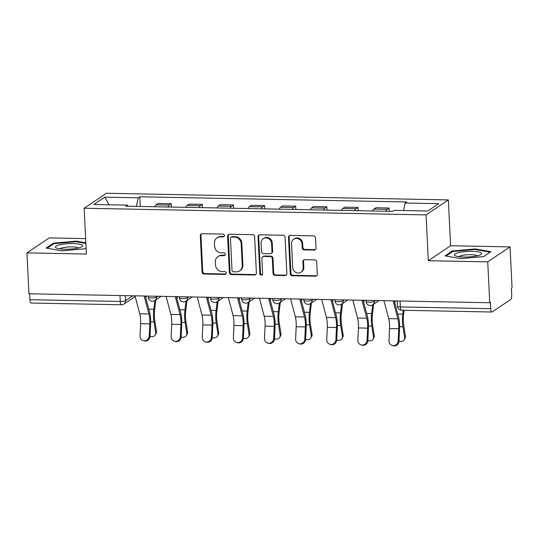 <?xml version="1.0" encoding="UTF-8"?>
<svg xmlns="http://www.w3.org/2000/svg" width="539" height="539" viewBox="0 0 539 539"><rect width="100%" height="100%" fill="white"/><g stroke="black" fill="none" stroke-linecap="round" stroke-linejoin="round"><path stroke-width="0.81" d="M224.392 235.536A1.442 1.341 -123.9 0 0 222.951 234.101L202.145 233.697A2.062 1.913 -123.9 0 0 200.286 235.671L202.064 271.966A2.062 1.913 -123.9 0 0 204.119 274.021L224.925 274.432A1.442 1.341 -123.9 0 0 226.225 273.044A1.442 1.341 -123.9 0 0 224.783 271.609L222.095 271.555A6.596 6.124 -123.9 0 1 215.512 264.979L215.364 261.954A6.596 6.124 -123.9 0 1 217.951 256.598A6.596 6.124 -123.9 0 1 221.313 255.627L224.008 255.675A1.442 1.341 -123.9 0 0 225.309 254.293A1.442 1.341 -123.9 0 0 223.867 252.852L221.179 252.804A6.596 6.124 -123.9 0 1 214.596 246.229L214.448 243.204A6.596 6.124 -123.9 0 1 217.035 237.847A6.596 6.124 -123.9 0 1 220.397 236.87L223.092 236.924A1.442 1.341 -123.9 0 0 224.392 235.536M314.156 250.083A2.062 1.913 -123.9 0 0 316.016 248.102L315.517 237.921A2.062 1.913 -123.9 0 0 313.462 235.866L290.353 235.415A2.062 1.913 -123.9 0 0 288.493 237.396L290.272 273.691A2.062 1.913 -123.9 0 0 292.327 275.746L315.43 276.197A2.062 1.913 -123.9 0 0 317.289 274.216L316.689 261.92A2.062 1.913 -123.9 0 0 314.635 259.865L304.744 259.67A2.062 1.913 -123.9 0 0 302.884 261.651L303.181 267.748A5.518 5.12 -123.9 0 1 301.018 272.222A5.518 5.12 -123.9 0 1 295.682 272.336A5.518 5.12 -123.9 0 1 292.711 267.546L291.538 243.648A5.518 5.12 -123.9 0 1 293.701 239.175A5.518 5.12 -123.9 0 1 299.044 239.06A5.518 5.12 -123.9 0 1 302.015 243.85L302.211 247.832A2.062 1.913 -123.9 0 0 304.265 249.887L314.156 250.083L314.803 249.645A2.062 1.913 -123.9 0 0 315.504 249.523M426.053 214.906L428.296 260.714L487.741 261.873L489.735 302.756L28.951 293.762L26.95 252.885L86.395 254.044L84.151 208.236L426.053 214.906L448.367 199.929L106.466 193.258L84.151 208.236M254.624 236.736A2.062 1.913 -123.9 0 0 252.569 234.681L229.459 234.229A2.062 1.913 -123.9 0 0 227.599 236.203L229.378 272.505A2.062 1.913 -123.9 0 0 231.433 274.553L254.536 275.005A2.062 1.913 -123.9 0 0 256.396 273.03L254.624 236.736M259.906 234.822L283.015 235.273A2.062 1.913 -123.9 0 1 285.07 237.328L286.842 273.623A2.062 1.913 -123.9 0 1 284.983 275.604L275.099 275.409A2.062 1.913 -123.9 0 1 273.037 273.354L272.323 258.632A2.062 1.913 -123.9 0 0 270.261 256.577L263.706 256.449A2.062 1.913 -123.9 0 0 261.846 258.43L262.594 273.751A1.442 1.341 -123.9 0 1 260.633 274.957A1.442 1.341 -123.9 0 1 259.852 273.704L258.046 236.803A2.062 1.913 -123.9 0 1 259.906 234.822M487.741 261.873L510.049 246.896L512.05 287.779L511.396 288.217L511.713 294.584A4.204 1.314 91.1 0 1 510.608 299.569L492.201 311.926A4.204 1.314 91.1 0 1 491.918 312.014L401.555 310.248A4.204 1.314 -88.9 0 1 400.336 306.927L490.699 308.685A4.204 1.314 91.1 0 0 491.918 312.014M85.64 238.615L49.265 237.908L26.95 252.885M510.049 246.896L450.604 245.737L448.367 199.929M489.735 302.756L490.389 302.318L490.699 308.685M119.981 295.54L120.271 301.456A4.204 1.314 -88.9 0 0 121.491 304.784L31.127 303.026A4.204 1.314 -88.9 0 1 29.914 299.697L120.271 301.456A4.204 0.856 -2.8 0 0 125.567 300.661L132.823 295.79M29.625 293.775L29.914 299.697M167.959 206.989A9.662 3.025 -88.9 0 1 169.253 205.089L156.081 204.833A9.662 3.025 91.1 0 0 154.794 206.733M156.081 204.833L158.068 203.499L171.234 203.755L171.395 207.057M169.253 205.089L171.234 203.755M202.516 207.67L202.354 204.362L189.189 204.106L187.201 205.44A9.662 3.025 91.1 0 0 185.908 207.34M199.073 207.603A9.662 3.025 -88.9 0 1 200.367 205.696L202.354 204.362M233.63 208.276L233.468 204.975L220.303 204.712L218.322 206.046A9.662 3.025 91.1 0 0 217.028 207.953M230.193 208.209A9.662 3.025 -88.9 0 1 231.487 206.302L233.468 204.975M264.75 208.883L264.588 205.581L251.423 205.325L249.436 206.653A9.662 3.025 91.1 0 0 248.149 208.559M261.314 208.815A9.662 3.025 -88.9 0 1 262.601 206.909L264.588 205.581M295.871 209.489L295.709 206.188L282.544 205.932L280.556 207.259A9.662 3.025 91.1 0 0 279.263 209.166M292.428 209.422A9.662 3.025 -88.9 0 1 293.721 207.522L295.709 206.188M326.984 210.095L326.823 206.794L313.658 206.538L311.677 207.872A9.662 3.025 91.1 0 0 310.383 209.772M323.548 210.028A9.662 3.025 -88.9 0 1 324.842 208.128L326.823 206.794M358.105 210.702L357.943 207.4L344.778 207.144L342.791 208.478A9.662 3.025 91.1 0 0 341.504 210.378M354.669 210.634A9.662 3.025 -88.9 0 1 355.956 208.734L357.943 207.4M389.219 211.308L389.064 208.007L375.892 207.751L373.911 209.085A9.662 3.025 91.1 0 0 372.617 210.985M385.783 211.241A9.662 3.025 -88.9 0 1 387.076 209.341L389.064 208.007M127.844 206.208L127.345 205.143L93.833 204.49L104.761 197.153L138.274 197.806L136.38 206.376M403.516 210.533L405.173 203.014L406.702 201.99L139.803 196.782L138.274 197.806M405.173 203.014L438.685 203.668L427.757 211.005L394.245 210.351L392.715 211.376L125.816 206.167L127.345 205.143M85.849 242.853L76.275 241.135L53.401 243.19L46.152 248.055L61.776 250.864L84.65 248.809L86.092 247.839M428.296 260.714L450.604 245.737M490.847 251.726L475.223 248.917L452.349 250.979L445.099 255.843L460.724 258.653L483.598 256.591L490.847 251.726M140.275 206.45L139.803 196.782M104.761 197.153L109.121 204.786M76.302 241.735L76.275 241.135M53.442 243.999L53.401 243.19M475.257 249.523L475.223 248.917M452.389 251.787L452.349 250.979M224.116 236.439A1.442 1.341 -123.9 0 1 223.739 236.486L221.051 236.432A6.596 6.124 -123.9 0 0 217.689 237.409L217.035 237.847M217.951 256.598L218.605 256.16A6.596 6.124 -123.9 0 1 221.967 255.19L224.655 255.237A1.442 1.341 -123.9 0 0 225.032 255.19M201.445 233.818A2.062 1.913 -123.9 0 0 200.939 235.24L202.711 271.535A2.062 1.913 -123.9 0 0 204.773 273.59L225.571 273.994A1.442 1.341 -123.9 0 0 225.949 273.947M228.758 234.35A2.062 1.913 -123.9 0 0 228.253 235.772L230.025 272.067A2.062 1.913 -123.9 0 0 232.087 274.122L255.19 274.573A2.062 1.913 -123.9 0 0 255.89 274.445M231.757 237.093A1.442 1.341 -123.9 0 0 230.449 238.481L232.013 270.335A1.442 1.341 -123.9 0 0 233.448 271.777L236.291 271.831A6.596 6.124 -123.9 0 0 239.653 270.854A6.596 6.124 -123.9 0 0 242.24 265.498L241.176 243.722A6.596 6.124 -123.9 0 0 234.593 237.147L231.757 237.093L232.403 236.655A1.442 1.341 -123.9 0 0 231.669 236.87L231.015 237.308M239.653 270.854L240.3 270.423A6.596 6.124 -123.9 0 0 242.887 265.067L242.24 265.498M232.403 236.655L235.24 236.709A6.596 6.124 -123.9 0 1 241.822 243.284L242.887 265.067M262.655 256.753L263.301 256.321A2.062 1.913 -123.9 0 1 264.353 256.012L270.915 256.14A2.062 1.913 -123.9 0 1 272.97 258.194L273.691 272.916A2.062 1.913 -123.9 0 0 275.746 274.971L285.636 275.166A2.062 1.913 -123.9 0 0 286.337 275.045M259.205 234.943A2.062 1.913 -123.9 0 0 258.7 236.365L260.505 273.266A1.442 1.341 -123.9 0 0 262.318 274.654M271.575 243.358A5.518 5.12 -123.9 0 0 268.604 238.568A5.518 5.12 -123.9 0 0 263.261 238.676A5.518 5.12 -123.9 0 0 261.098 243.156L261.509 251.572A2.062 1.913 -123.9 0 0 263.564 253.626L270.127 253.754A2.062 1.913 -123.9 0 0 271.986 251.78L271.575 243.358L272.222 242.921A5.518 5.12 -123.9 0 0 269.251 238.13A5.518 5.12 -123.9 0 0 263.915 238.238L263.261 238.676M271.178 253.451L271.824 253.013A2.062 1.913 -123.9 0 0 272.633 251.342L271.986 251.78M272.222 242.921L272.633 251.342M293.701 239.175L294.355 238.737A5.518 5.12 -123.9 0 1 299.697 238.622A5.518 5.12 -123.9 0 1 302.669 243.419L302.857 247.401A2.062 1.913 -123.9 0 0 304.919 249.456L314.803 249.645M301.018 272.222L301.672 271.791A5.518 5.12 -123.9 0 0 303.834 267.31L303.181 267.748M304.043 259.791A2.062 1.913 -123.9 0 0 303.538 261.213L303.834 267.31M289.652 235.536A2.062 1.913 -123.9 0 0 289.147 236.958L290.919 273.253A2.062 1.913 -123.9 0 0 292.98 275.308L316.083 275.759A2.062 1.913 -123.9 0 0 316.784 275.638M155.845 299.893L154.619 310.127A13.024 4.076 91.1 0 0 154.76 320.537L156.451 331.229A4.831 3.989 29.9 0 1 156.047 333.553L155.279 334.887A4.831 3.989 -150.1 0 0 155.677 332.57L153.992 321.877A15.752 4.925 -88.9 0 1 153.824 309.285L154.868 300.546M150.051 336.376A4.831 3.989 -150.1 0 0 155.279 334.887M145.934 298.35L146.21 296.052M134.993 295.837L139.742 313.779A13.024 4.076 -88.9 0 1 140.598 323.703L140.032 335.912A4.831 4.575 -73.4 0 0 143.239 340.635A4.831 4.575 -73.4 0 0 149.209 336.093L150.051 336.343A4.831 4.575 106.6 0 1 144.088 340.884L143.239 340.635M144.162 296.012L148.919 313.961A13.024 4.076 -88.9 0 1 149.775 323.885L149.209 336.093M150.051 336.343L150.624 324.134A15.752 4.925 91.1 0 0 149.586 312.128L145.321 296.032M186.966 300.499L185.739 310.733A13.024 4.076 91.1 0 0 185.874 321.15L187.565 331.842A4.831 3.989 29.9 0 1 187.168 334.16L186.4 335.494A4.831 3.989 -150.1 0 0 186.797 333.176L185.106 322.484A15.752 4.925 -88.9 0 1 184.944 309.891L185.989 301.153M181.171 336.983A4.831 3.989 -150.1 0 0 186.4 335.494M177.055 298.956L177.331 296.659M218.086 301.106L216.86 311.347A13.024 4.076 91.1 0 0 216.995 321.756L218.686 332.448A4.831 3.989 29.9 0 1 218.282 334.766L217.513 336.1A4.831 3.989 -150.1 0 0 217.918 333.782L216.227 323.09A15.752 4.925 -88.9 0 1 216.058 310.498L217.109 301.766M212.285 337.589A4.831 3.989 -150.1 0 0 217.513 336.1M208.175 299.569L208.445 297.265M55.699 247.61A13.657 2.776 -2.8 0 0 56.366 248.028A13.657 2.776 -2.8 0 0 69.181 249.18A13.657 2.776 -2.8 0 0 81.82 246.781A13.657 2.776 -2.8 0 0 82.386 245.211A13.657 2.776 -2.8 0 0 66.223 243.823A13.657 2.776 -2.8 0 0 55.699 247.61M47.136 248.23L53.907 243.689L76.066 241.694L85.876 243.46M78.296 248.014A9.345 1.9 -2.8 0 0 69.073 246.943A9.345 1.9 -2.8 0 0 59.997 248.91M454.653 255.392A13.657 2.776 -2.8 0 0 455.32 255.816A13.657 2.776 -2.8 0 0 468.128 256.968A13.657 2.776 -2.8 0 0 480.768 254.57A13.657 2.776 -2.8 0 0 481.34 252.993A13.657 2.776 -2.8 0 0 465.177 251.612A13.657 2.776 -2.8 0 0 454.653 255.392M446.083 256.018L452.854 251.477L475.021 249.483L490.146 252.198M477.244 255.803A9.345 1.9 -2.8 0 0 468.02 254.731A9.345 1.9 -2.8 0 0 458.945 256.699M166.106 296.443L170.863 314.385A13.024 4.076 -88.9 0 1 171.719 324.31L171.146 336.525A4.831 4.575 -73.4 0 0 174.36 341.241A4.831 4.575 -73.4 0 0 180.322 336.7L181.171 336.949A4.831 4.575 106.6 0 1 175.202 341.49L174.36 341.241M175.283 296.618L180.033 314.567A13.024 4.076 -88.9 0 1 180.895 324.491L180.322 336.7M181.171 336.949L181.737 324.741A15.752 4.925 91.1 0 0 180.7 312.735L176.442 296.645M197.227 297.05L201.977 314.992A13.024 4.076 -88.9 0 1 202.839 324.923L202.266 337.131A4.831 4.575 -73.4 0 0 205.474 341.847A4.831 4.575 -73.4 0 0 211.443 337.306L212.292 337.562A4.831 4.575 106.6 0 1 206.322 342.103L205.474 341.847M206.403 297.225L211.153 315.174A13.024 4.076 -88.9 0 1 212.009 325.098L211.443 337.306M212.292 337.562L212.858 325.354A15.752 4.925 91.1 0 0 211.82 313.341L207.555 297.252M249.2 301.712L247.974 311.953A13.024 4.076 91.1 0 0 248.115 322.362L249.8 333.055A4.831 3.989 29.9 0 1 249.402 335.373L248.634 336.707A4.831 3.989 -150.1 0 0 249.031 334.389L247.347 323.696A15.752 4.925 -88.9 0 1 247.179 311.104L248.223 302.372M243.406 338.196A4.831 3.989 -150.1 0 0 248.634 336.707M239.289 300.176L239.565 297.872M280.32 302.318L279.094 312.559A13.024 4.076 91.1 0 0 279.229 322.969L280.92 333.661A4.831 3.989 29.9 0 1 280.523 335.979L279.754 337.32A4.831 3.989 -150.1 0 0 280.152 334.995L278.461 324.303A15.752 4.925 -88.9 0 1 278.299 311.71L279.343 302.979M274.526 338.802A4.831 3.989 -150.1 0 0 279.754 337.32M270.41 300.782L270.686 298.485M311.441 302.931L310.215 313.166A13.024 4.076 91.1 0 0 310.349 323.575L312.041 334.268A4.831 3.989 29.9 0 1 311.636 336.585L310.868 337.926A4.831 3.989 -150.1 0 0 311.272 335.602L309.581 324.909A15.752 4.925 -88.9 0 1 309.413 312.317L310.464 303.585M305.64 339.408A4.831 3.989 -150.1 0 0 310.868 337.926M301.523 301.389L301.8 299.091M228.341 297.656L233.097 315.598A13.024 4.076 -88.9 0 1 233.953 325.529L233.387 337.737A4.831 4.575 -73.4 0 0 236.594 342.454A4.831 4.575 -73.4 0 0 242.563 337.913L243.406 338.169A4.831 4.575 106.6 0 1 237.443 342.71L236.594 342.454M237.517 297.831L242.274 315.78A13.024 4.076 -88.9 0 1 243.129 325.704L242.563 337.913M243.406 338.169L243.978 325.96A15.752 4.925 91.1 0 0 242.941 313.947L238.676 297.858M259.461 298.262L264.211 316.211A13.024 4.076 -88.9 0 1 265.073 326.135L264.501 338.344A4.831 4.575 -73.4 0 0 267.715 343.06A4.831 4.575 -73.4 0 0 273.677 338.519L274.526 338.775A4.831 4.575 106.6 0 1 268.557 343.316L267.715 343.06M268.638 298.444L273.388 316.386A13.024 4.076 -88.9 0 1 274.25 326.311L273.677 338.519M274.526 338.775L275.092 326.567A15.752 4.925 91.1 0 0 274.055 314.56L269.796 298.465M290.582 298.869L295.332 316.817A13.024 4.076 -88.9 0 1 296.187 326.742L295.621 338.95A4.831 4.575 -73.4 0 0 298.828 343.673A4.831 4.575 -73.4 0 0 304.798 339.132L305.64 339.381A4.831 4.575 106.6 0 1 299.677 343.922L298.828 343.673M299.758 299.051L304.508 316.993A13.024 4.076 -88.9 0 1 305.364 326.924L304.798 339.132M305.64 339.381L306.213 327.173A15.752 4.925 91.1 0 0 305.175 315.167L300.91 299.071M342.555 303.538L341.328 313.772A13.024 4.076 91.1 0 0 341.47 324.182L343.154 334.874A4.831 3.989 29.9 0 1 342.757 337.198L341.989 338.532A4.831 3.989 -150.1 0 0 342.386 336.215L340.702 325.516A15.752 4.925 -88.9 0 1 340.533 312.923L341.578 304.191M336.76 340.015A4.831 3.989 -150.1 0 0 341.989 338.532M332.644 301.995L332.92 299.697M321.695 299.475L326.452 317.424A13.024 4.076 -88.9 0 1 327.308 327.348L326.742 339.557A4.831 4.575 -73.4 0 0 329.949 344.28A4.831 4.575 -73.4 0 0 335.918 339.738L336.76 339.988A4.831 4.575 106.6 0 1 330.798 344.529L329.949 344.28M330.872 299.657L335.629 317.599A13.024 4.076 -88.9 0 1 336.484 327.53L335.918 339.738M336.76 339.988L337.333 327.779A15.752 4.925 91.1 0 0 336.296 315.773L332.031 299.677M373.675 304.144L372.449 314.378A13.024 4.076 91.1 0 0 372.584 324.788L374.275 335.48A4.831 3.989 29.9 0 1 373.877 337.805L373.109 339.139A4.831 3.989 -150.1 0 0 373.507 336.821L371.816 326.129A15.752 4.925 -88.9 0 1 371.654 313.53L372.698 304.798M367.881 340.621A4.831 3.989 -150.1 0 0 373.109 339.139M363.764 302.601L364.041 300.304M352.816 300.082L357.566 318.03A13.024 4.076 -88.9 0 1 358.428 327.955L357.856 340.163A4.831 4.575 -73.4 0 0 361.069 344.886A4.831 4.575 -73.4 0 0 367.032 340.345L367.881 340.594A4.831 4.575 106.6 0 1 361.912 345.135L361.069 344.886M361.992 300.263L366.742 318.205A13.024 4.076 -88.9 0 1 367.605 328.136L367.032 340.345M367.881 340.594L368.447 328.386A15.752 4.925 91.1 0 0 367.409 316.38L363.151 300.284M404.129 310.302L403.57 314.985A13.024 4.076 91.1 0 0 403.704 325.394L405.395 336.093A4.831 3.989 29.9 0 1 404.991 338.411L404.223 339.745A4.831 3.989 -150.1 0 0 404.627 337.427L402.936 326.735A15.752 4.925 -88.9 0 1 402.768 314.143L403.233 310.282M398.995 341.234A4.831 3.989 -150.1 0 0 404.223 339.745M394.878 303.208L395.154 300.91M383.936 300.695L388.686 318.637A13.024 4.076 -88.9 0 1 389.542 328.561L388.976 340.769A4.831 4.575 -73.4 0 0 392.183 345.492A4.831 4.575 -73.4 0 0 398.153 340.951L398.995 341.2A4.831 4.575 106.6 0 1 393.032 345.742L392.183 345.492M393.113 300.87L397.863 318.818A13.024 4.076 -88.9 0 1 398.719 328.743L398.153 340.951M398.995 341.2L399.567 328.992A15.752 4.925 91.1 0 0 398.53 316.986L394.265 300.897M125.317 295.642L125.567 300.661A4.204 3.901 -123.9 0 1 123.916 304.077L135.168 296.517M355.956 208.734L342.791 208.478M324.842 208.128L311.677 207.872M293.721 207.522L280.556 207.259M262.601 206.909L249.436 206.653M231.487 206.302L218.322 206.046M200.367 205.696L187.201 205.44M387.076 209.341L373.911 209.085M374.261 300.506L374.309 301.416L375.622 300.533M343.148 299.893L343.188 300.809L344.509 299.92M312.027 299.286L312.074 300.196L313.388 299.313M280.907 298.68L280.954 299.59L282.268 298.707M249.793 298.074L249.833 298.983L251.154 298.101M218.672 297.467L218.719 298.377L220.033 297.494M187.552 296.861L187.599 297.771L188.919 296.888M156.438 296.255L156.478 297.164L157.799 296.282M148.238 296.093L148.299 297.292A4.204 0.856 -2.8 0 0 151.857 297.959A4.204 0.856 -2.8 0 0 156.478 297.164A4.204 3.901 56.1 0 1 154.834 300.573L161.134 296.342M179.352 296.699L179.413 297.899A4.204 0.856 -2.8 0 0 182.97 298.566A4.204 0.856 -2.8 0 0 187.599 297.771A4.204 3.901 56.1 0 1 185.948 301.18L192.255 296.949M210.473 297.306L210.533 298.505A4.204 0.856 -2.8 0 0 214.091 299.172A4.204 0.856 -2.8 0 0 218.719 298.377A4.204 3.901 56.1 0 1 217.069 301.786L223.368 297.562M241.593 297.912L241.647 299.111A4.204 0.856 -2.8 0 0 245.211 299.778A4.204 0.856 -2.8 0 0 249.833 298.983A4.204 3.901 56.1 0 1 248.189 302.392L254.489 298.168M272.707 298.518L272.768 299.718A4.204 0.856 -2.8 0 0 276.325 300.391A4.204 0.856 -2.8 0 0 280.954 299.59A4.204 3.901 56.1 0 1 279.303 302.999L285.609 298.774M303.828 299.132L303.888 300.324A4.204 0.856 -2.8 0 0 307.446 300.998A4.204 0.856 -2.8 0 0 312.074 300.196A4.204 3.901 56.1 0 1 310.424 303.612L316.723 299.381M334.948 299.738L335.002 300.93A4.204 0.856 -2.8 0 0 338.559 301.604A4.204 0.856 -2.8 0 0 343.188 300.809A4.204 3.901 56.1 0 1 341.544 304.218L347.844 299.987M366.062 300.344L366.122 301.544A4.204 0.856 -2.8 0 0 369.68 302.211A4.204 0.856 -2.8 0 0 374.309 301.416A4.204 3.901 56.1 0 1 372.658 304.825L378.957 300.594M400.046 301.005L400.336 306.927A4.204 0.856 -2.8 0 1 397.445 306.26A4.204 4.204 0 0 0 401.555 310.248M221.051 236.432L220.397 236.87M224.655 255.237L224.008 255.675M221.967 255.19L221.313 255.627M225.571 273.994L224.925 274.432M204.773 273.59L204.119 274.021M202.711 271.535L202.064 271.966M200.939 235.24L200.286 235.671M223.739 236.486L223.092 236.924M255.19 274.573L254.536 275.005M232.087 274.122L231.433 274.553M230.025 272.067L229.378 272.505M228.253 235.772L227.599 236.203M241.822 243.284L241.176 243.722M235.24 236.709L234.593 237.147M285.636 275.166L284.983 275.604M275.746 274.971L275.099 275.409M273.691 272.916L273.037 273.354M272.97 258.194L272.323 258.632M270.915 256.14L270.261 256.577M264.353 256.012L263.706 256.449M260.505 273.266L259.852 273.704M258.7 236.365L258.046 236.803M304.919 249.456L304.265 249.887M302.857 247.401L302.211 247.832M302.669 243.419L302.015 243.85M303.538 261.213L302.884 261.651M316.083 275.759L315.43 276.197M292.98 275.308L292.327 275.746M290.919 273.253L290.272 273.691M289.147 236.958L288.493 237.396M155.677 332.57L156.451 331.229M150.677 321.81L153.992 321.877M148.804 309.184L153.824 309.285M148.919 313.961L139.742 313.779M149.775 323.885L140.598 323.703M186.797 333.176L187.565 331.842M181.791 322.416L185.106 322.484M179.925 309.79L184.944 309.891M217.918 333.782L218.686 332.448M212.912 323.023L216.227 323.09M211.039 310.397L216.058 310.498M180.033 314.567L170.863 314.385M180.895 324.491L171.719 324.31M211.153 315.174L201.977 314.992M212.009 325.098L202.839 324.923M249.031 334.389L249.8 333.055M244.032 323.629L247.347 323.696M242.159 311.003L247.179 311.104M280.152 334.995L280.92 333.661M275.146 324.242L278.461 324.303M273.28 311.616L278.299 311.71M311.272 335.602L312.041 334.268M306.267 324.849L309.581 324.909M304.394 312.222L309.413 312.317M242.274 315.78L233.097 315.598M243.129 325.704L233.953 325.529M273.388 316.386L264.211 316.211M274.25 326.311L265.073 326.135M304.508 316.993L295.332 316.817M305.364 326.924L296.187 326.742M342.386 336.215L343.154 334.874M337.387 325.455L340.702 325.516M335.514 312.829L340.533 312.923M335.629 317.599L326.452 317.424M336.484 327.53L327.308 327.348M373.507 336.821L374.275 335.48M368.501 326.061L371.816 326.129M366.635 313.435L371.654 313.53M366.742 318.205L357.566 318.03M367.605 328.136L358.428 327.955M404.627 337.427L405.395 336.093M399.621 326.668L402.936 326.735M397.748 314.042L402.768 314.143M397.863 318.818L388.686 318.637M398.719 328.743L389.542 328.561M148.299 297.292A4.204 4.204 0 0 0 154.834 300.573M179.413 297.899A4.204 4.204 0 0 0 185.948 301.18M210.533 298.505A4.204 4.204 0 0 0 217.069 301.786M241.647 299.111A4.204 4.204 0 0 0 248.189 302.392M272.768 299.718A4.204 4.204 0 0 0 279.303 302.999M303.888 300.324A4.204 4.204 0 0 0 310.424 303.612M335.002 300.93A4.204 4.204 0 0 0 341.544 304.218M366.122 301.544A4.204 4.204 0 0 0 372.658 304.825M397.182 300.951L397.445 306.26M121.491 304.784A4.204 4.204 0 0 0 123.916 304.077"/></g></svg>
